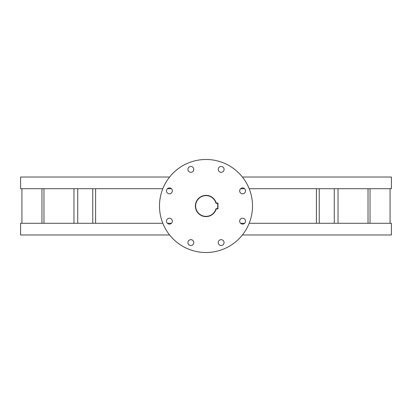 <?xml version="1.0" encoding="UTF-8"?>
<svg xmlns="http://www.w3.org/2000/svg" width="412" height="412" viewBox="0 0 412 412"><rect width="100%" height="100%" fill="white"/><g stroke="black" fill="none" stroke-linecap="round" stroke-linejoin="round"><path stroke-width="0.62" d="M216.022 208.657L217.696 208.657L217.696 203.343L216.022 203.343A10.367 10.367 0 0 0 195.633 206A10.367 10.367 0 0 0 216.022 208.657L216.223 208.925A10.635 10.635 0 0 1 195.365 206A10.635 10.635 0 0 1 216.223 203.075L217.963 203.075L217.963 208.925L216.223 208.925M216.223 203.075L216.022 203.343M217.696 208.657L217.963 208.925M217.963 203.075L217.696 203.343M221.156 239.666A2.925 2.925 0 0 0 218.231 242.591A2.925 2.925 0 0 0 221.156 245.516A2.925 2.925 0 0 0 224.082 242.591A2.925 2.925 0 0 0 221.156 239.666M242.591 218.231A2.925 2.925 0 0 0 239.666 221.156A2.925 2.925 0 0 0 242.591 224.082A2.925 2.925 0 0 0 245.516 221.156A2.925 2.925 0 0 0 242.591 218.231M242.591 187.918A2.925 2.925 0 0 0 239.666 190.844A2.925 2.925 0 0 0 242.591 193.769A2.925 2.925 0 0 0 245.516 190.844A2.925 2.925 0 0 0 242.591 187.918M221.156 166.484A2.925 2.925 0 0 0 218.231 169.409A2.925 2.925 0 0 0 221.156 172.334A2.925 2.925 0 0 0 224.082 169.409A2.925 2.925 0 0 0 221.156 166.484M190.844 166.484A2.925 2.925 0 0 0 187.918 169.409A2.925 2.925 0 0 0 190.844 172.334A2.925 2.925 0 0 0 193.769 169.409A2.925 2.925 0 0 0 190.844 166.484M169.409 187.918A2.925 2.925 0 0 0 166.484 190.844A2.925 2.925 0 0 0 169.409 193.769A2.925 2.925 0 0 0 172.334 190.844A2.925 2.925 0 0 0 169.409 187.918M169.409 218.231A2.925 2.925 0 0 0 166.484 221.156A2.925 2.925 0 0 0 169.409 224.082A2.925 2.925 0 0 0 172.334 221.156A2.925 2.925 0 0 0 169.409 218.231M190.844 239.666A2.925 2.925 0 0 0 187.918 242.591A2.925 2.925 0 0 0 190.844 245.516A2.925 2.925 0 0 0 193.769 242.591A2.925 2.925 0 0 0 190.844 239.666M206 252.515A46.515 46.515 0 0 0 252.515 206A46.515 46.515 0 0 0 206 159.485A46.515 46.515 0 0 0 159.485 206A46.515 46.515 0 0 0 206 252.515M242.39 177.026L391.4 177.026L391.4 188.722L249.188 188.722M244.604 188.722L240.577 188.722M169.61 177.026L20.6 177.026L20.6 188.722L162.812 188.722M171.423 188.722L167.396 188.722M171.423 223.278L167.396 223.278M162.812 223.278L20.6 223.278L20.6 234.974L169.61 234.974M249.188 223.278L391.4 223.278L391.4 234.974L242.39 234.974M244.604 223.278L240.577 223.278M390.071 223.278L390.071 188.722M338.036 223.278L338.036 188.722M334.276 223.278L334.276 188.722M77.724 223.278L77.724 188.722M73.964 223.278L73.964 188.722M21.929 223.278L21.929 188.722M370.033 223.278L370.033 188.722M368.034 223.278L368.034 188.722M319.248 223.278L319.248 188.722M316.395 223.278L316.395 188.722M95.605 223.278L95.605 188.722M92.751 223.278L92.751 188.722M43.966 223.278L43.966 188.722M41.967 223.278L41.967 188.722"/></g></svg>
